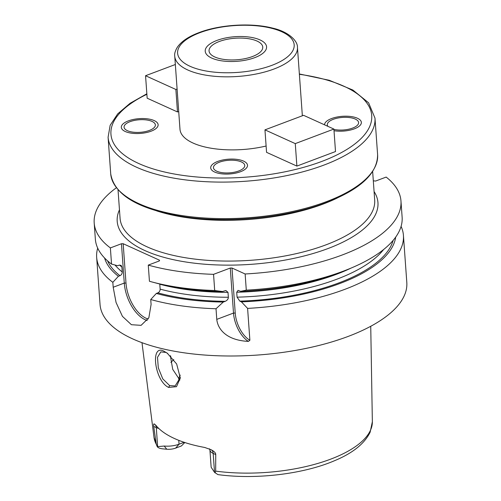 <?xml version="1.0" encoding="UTF-8"?>
<svg xmlns="http://www.w3.org/2000/svg" width="501" height="501" viewBox="0 0 501 501"><rect width="100%" height="100%" fill="white"/><g stroke="black" fill="none" stroke-linecap="round" stroke-linejoin="round"><path stroke-width="0.75" d="M158.83 428.487A15.381 6.175 175.9 0 1 156.287 427.61L153.732 426.451L156.249 444.174L157.226 446.667L164.203 446.04L166.752 449.215L162.744 448.852C159.938 448.539 158.097 447.813 157.226 446.667L154.001 437.379A109.481 43.956 -4.1 0 0 156.249 444.174M153.732 426.451C153.444 424.679 153.594 423.833 154.183 423.915L154.333 423.971M157.64 446.529L156.287 427.61A6.15 4.528 114.4 0 0 154.183 423.915L155.917 425.343A110.734 44.457 -4.1 0 0 204.702 447.462L211.078 449.716C214.234 451.351 215.787 452.973 215.737 454.57L213.182 453.411L214.534 472.324L217.879 474.597C255.623 479.795 303.399 474.146 334.555 460.695C352.61 453.205 364.465 443.723 370.126 432.238L372.356 421.729A109.481 43.956 175.9 0 1 330.572 459.185A109.481 43.956 -4.1 0 1 215.674 471.122L215.737 454.57M210.739 449.554L211.078 449.716A6.15 4.528 -65.6 0 1 213.182 453.411A15.381 6.175 175.9 0 1 209.913 449.961L211.121 466.819A15.381 6.175 175.9 0 0 211.215 467.358L214.534 472.324M164.416 351.502L167.196 353.111L176.653 363.989L180.31 378.011L176.484 386.691L168.605 387.43C154.333 380.773 149.931 342.609 164.416 351.502L167.766 353.524M215.674 471.122L214.998 472.869M178.763 440.341L179.039 444.218L183.679 442.471L184.55 442.803L181.375 445.965L175.651 448.119A9.225 3.701 175.9 0 1 166.752 449.215M183.66 442.132L183.679 442.471M175.651 448.119L179.039 444.218A15.381 6.175 175.9 0 1 164.203 446.04M97.701 248.127A153.776 61.736 -4.1 0 0 96.662 257.376L100.037 304.445A153.776 61.736 -4.1 0 0 188.307 353.387A153.776 61.736 -4.1 0 0 348.182 336.415A153.776 61.736 175.9 0 0 406.806 282.451L403.43 235.389A153.776 61.736 -4.1 0 0 401.082 226.383M383.584 249.561A141.476 56.795 175.9 0 1 237.067 297.162L239.841 301.139L241.426 301.859L247.6 308.391L249.886 340.279L248.377 341.394C225.807 340.292 217.697 328.631 216.776 319.375L216.019 308.754L223.258 302.065L225.268 301.308C227.285 300.356 228.312 299.009 228.35 297.262L227.999 292.346L225.863 290.517L222.5 291.532A146.467 58.799 175.9 0 1 157.126 283.334L152.26 282.038A153.776 61.736 -4.1 0 0 214.71 290.505L213.551 274.341L230.278 268.041L232.001 268.022L235.232 313.056L233.504 313.075L230.278 268.041M147.213 320.515A30.755 16.752 69.4 0 1 124.273 283.078L113.195 287.248L116.057 302.46L122.432 316.35L131.4 324.711L141.1 325.337L148.853 317.766L151.095 304.439L150.745 299.517A153.776 61.736 -4.1 0 0 216.019 308.754M113.195 287.248L112.838 282.326A153.776 61.736 -4.1 0 1 96.662 257.376M247.6 308.391A153.776 61.736 -4.1 0 0 344.807 289.353A153.776 61.736 -4.1 0 0 403.43 235.389M248.377 341.394A24.605 13.402 69.4 0 1 233.504 313.075L216.776 319.375M249.886 340.279A23.372 12.732 69.4 0 1 235.232 313.056M246.292 290.142A153.776 61.736 -4.1 0 0 351.915 267.728L347.287 269.701A146.467 58.799 175.9 0 1 240.668 291.319L246.292 290.142L245.133 273.978L232.001 268.022M152.26 282.038A153.776 61.736 -4.1 0 1 149.436 281.268L148.277 265.104A153.776 61.736 -4.1 0 0 213.551 274.341M148.277 265.104L159.356 260.927L159.562 260.226L123.177 243.724L121.455 243.743L110.377 247.914A153.776 61.736 -4.1 0 1 94.194 222.964A153.776 61.736 -4.1 0 1 116.351 187.787M373.308 180.817L375.6 181.055L386.165 177.078A153.776 61.736 -4.1 0 1 400.963 200.976A153.776 61.736 -4.1 0 1 245.133 273.978M237.067 297.162L236.71 292.246L238.069 290.373L240.668 291.319M94.194 222.964L95.353 239.127A153.776 61.736 -4.1 0 0 111.535 264.077L110.377 247.914M351.915 267.728A153.776 61.736 -4.1 0 0 402.121 217.14L400.963 200.976M104.577 257.99A146.467 58.799 -4.1 0 0 118.424 276.264L112.838 282.326M241.426 301.859A146.467 58.799 -4.1 0 0 395.684 237.123M150.745 299.517L156.331 293.448A146.467 58.799 -4.1 0 0 223.258 302.065M118.424 276.264L119.964 275.682C121.461 274.936 122.219 273.69 122.238 271.943L121.881 267.027L121.085 265.361L119.207 265.148L117.672 265.724L111.535 264.077M156.331 293.448L157.871 292.872C159.368 292.121 160.126 290.874 160.138 289.127L159.769 284.017M214.71 290.505L222.5 291.532M148.171 319.043A29.528 16.082 69.4 0 1 125.995 283.059L124.273 283.078L121.455 243.743M125.995 283.059L123.177 243.724M174.749 56.218C174.285 53.92 175.162 50.902 177.373 47.175C181.45 41.339 188.664 36.485 199.01 32.615C219.964 24.511 251.871 22.589 272.876 28.188C288.501 31.682 297.882 40.969 297.456 47.426A61.51 24.693 175.9 0 1 274.003 69.006A61.51 24.693 175.9 0 1 210.057 75.795A61.51 24.693 175.9 0 1 174.749 56.218L179.984 129.271A61.51 24.693 -4.1 0 0 266.112 146.023M175.337 64.504L145.553 75.72L147.162 98.196L177.486 111.948L178.707 111.491M264.954 129.865L266.563 152.342L296.886 166.088L335.507 151.546L333.898 129.064L303.575 115.318L264.954 129.865L295.277 143.612L333.898 129.064M149.386 130.429A15.688 6.3 -4.1 0 0 155.366 124.924A15.688 6.3 -4.1 0 0 146.361 119.933A15.688 6.3 -4.1 0 0 130.053 121.662A15.688 6.3 -4.1 0 0 124.073 127.166A15.688 6.3 -4.1 0 0 133.078 132.158A15.688 6.3 -4.1 0 0 149.386 130.429M241.419 161.942A15.688 6.3 -4.1 0 0 223.778 160.965A15.688 6.3 -4.1 0 0 213.464 167.697A15.688 6.3 -4.1 0 0 216.795 171.217A15.688 6.3 -4.1 0 0 234.43 172.194A15.688 6.3 -4.1 0 0 244.751 165.455A15.688 6.3 -4.1 0 0 241.419 161.942M333.923 129.396A15.688 6.3 -4.1 0 0 352.616 128.081A15.688 6.3 -4.1 0 0 358.597 122.576A15.688 6.3 -4.1 0 0 349.592 117.585A15.688 6.3 -4.1 0 0 333.29 119.313A15.688 6.3 -4.1 0 0 327.31 124.818A15.688 6.3 -4.1 0 0 327.917 126.358M252.479 56.532A26.91 10.803 -4.1 0 0 262.743 47.088A26.91 10.803 -4.1 0 0 247.294 38.521A26.91 10.803 -4.1 0 0 219.313 41.489A26.91 10.803 -4.1 0 0 209.055 50.933A26.91 10.803 -4.1 0 0 224.504 59.5A26.91 10.803 -4.1 0 0 252.479 56.532M145.553 75.72L175.876 89.472L177.097 89.015M177.486 111.948L175.876 89.472M296.886 166.088L295.277 143.612M180.329 377.485L175.131 385.939L169.651 385.595L162.762 378.862L158.297 367.797L157.502 357.294L160.846 351.877L165.781 352.428M170.346 355.723L172.732 369.381L179.872 380.077M180.247 375.08A81.5 32.722 -4.1 0 0 178.613 379.05M216.946 40.418A30.755 12.35 175.9 0 1 248.922 37.024A30.755 12.35 175.9 0 1 266.576 46.812A30.755 12.35 175.9 0 1 254.852 57.602A30.755 12.35 175.9 0 1 222.876 60.997A30.755 12.35 175.9 0 1 205.222 51.208A30.755 12.35 175.9 0 1 216.946 40.418M128.35 120.891A18.456 7.409 175.9 0 1 147.532 118.85A18.456 7.409 175.9 0 1 158.128 124.724A18.456 7.409 175.9 0 1 151.089 131.199A18.456 7.409 175.9 0 1 131.907 133.235A18.456 7.409 175.9 0 1 121.311 127.367A18.456 7.409 175.9 0 1 128.35 120.891M214.622 172.031A18.456 7.409 175.9 0 1 210.702 167.898A18.456 7.409 175.9 0 1 222.839 159.969A18.456 7.409 175.9 0 1 243.592 161.122A18.456 7.409 175.9 0 1 247.513 165.255A18.456 7.409 175.9 0 1 235.37 173.183A18.456 7.409 175.9 0 1 214.622 172.031M324.542 124.824A18.456 7.409 175.9 0 1 331.581 118.543A18.456 7.409 175.9 0 1 350.769 116.508A18.456 7.409 175.9 0 1 361.359 122.376A18.456 7.409 175.9 0 1 354.326 128.851A18.456 7.409 175.9 0 1 334.017 130.723M374.078 191.557A130.711 52.473 175.9 0 1 328.13 248.496A130.711 52.473 175.9 0 1 179.753 260.965A130.711 52.473 175.9 0 1 119.463 209.806M119.964 275.682A144.551 58.035 175.9 0 1 107.602 260.896M393.103 240.43A144.551 58.035 175.9 0 1 239.841 301.139M225.268 301.308A144.551 58.035 175.9 0 1 157.871 292.872M122.238 271.943A141.476 56.795 175.9 0 1 115.005 265.01M228.35 297.262A141.476 56.795 175.9 0 1 160.138 289.127M121.881 267.027A141.476 56.795 175.9 0 1 119.507 265.054M351.12 268.066A141.476 56.795 175.9 0 1 236.71 292.246M227.999 292.346A141.476 56.795 175.9 0 1 159.788 284.211M372.65 171.567L374.685 200.037A127.636 51.24 175.9 0 1 326.032 244.826A127.636 51.24 175.9 0 1 193.336 258.904A127.636 51.24 175.9 0 1 120.071 218.286L118.029 189.823M337.355 197.97A127.636 51.24 175.9 0 1 323.107 204.082A127.636 51.24 175.9 0 1 156.725 210.915M326.596 201.59A133.786 53.713 -4.1 0 0 377.604 154.64L374.98 118.117A133.786 53.713 175.9 0 1 323.978 165.067A133.786 53.713 175.9 0 1 184.894 179.821A133.786 53.713 175.9 0 1 108.091 137.249L110.708 173.772A133.786 53.713 -4.1 0 0 187.512 216.351A133.786 53.713 -4.1 0 0 326.596 201.59M299.379 74.292A130.711 52.473 175.9 0 1 321.886 161.397A130.711 52.473 175.9 0 1 144.814 166.044A130.711 52.473 175.9 0 1 146.881 94.276M271.905 65.337A58.435 23.459 175.9 0 1 190.036 66.282A58.435 23.459 175.9 0 1 199.886 32.684A58.435 23.459 175.9 0 1 281.762 31.738A58.435 23.459 175.9 0 1 271.905 65.337M168.605 387.43L169.651 385.595M170.854 356.217A96.881 38.896 -4.1 0 0 170.346 356.699M173.784 359.593A94.576 37.97 -4.1 0 0 170.91 362.461M154.001 437.379L141.983 342.678M372.356 421.729L370.74 326.276M110.708 173.772C114.109 194.438 137.074 208.529 179.615 216.05C225.005 223.828 285.395 218.292 326.195 202.598C360.451 189.353 377.585 173.365 377.604 154.64M146.849 93.793L130.085 103.294L117.685 113.871L110.157 125.3L108.091 137.249M299.354 73.96L329.282 80.285L352.898 90.048L368.611 102.811L374.98 118.117M302.353 115.775L297.456 47.426M209.506 448.79L209.913 449.961"/></g></svg>
